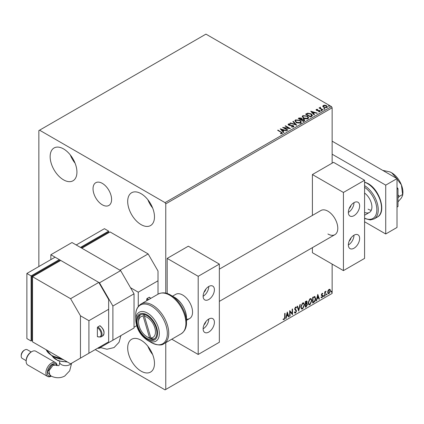 <?xml version="1.0" encoding="UTF-8"?>
<svg xmlns="http://www.w3.org/2000/svg" width="424" height="424" viewBox="0 0 424 424"><rect width="100%" height="100%" fill="white"/><g stroke="black" fill="none" stroke-linecap="round" stroke-linejoin="round"><path stroke-width="0.64" d="M102.311 183.375A13.123 7.574 -120 0 0 95.75 182.728A13.123 7.574 -120 0 0 93.741 193.238A13.123 7.574 -120 0 0 102.311 204.803A13.123 7.574 -120 0 0 108.873 205.454A13.123 7.574 -120 0 0 110.887 194.939A13.123 7.574 -120 0 0 102.311 183.375M141.086 371.148A18.942 10.939 60 0 1 128.71 354.459A18.942 10.939 60 0 1 131.615 339.279A18.942 10.939 60 0 1 141.086 340.218A18.942 10.939 60 0 1 153.462 356.907A18.942 10.939 60 0 1 150.557 372.087A18.942 10.939 60 0 1 141.086 371.148M152.645 354.533A18.942 10.939 60 0 1 147.859 346.249M63.536 179.845A18.942 10.939 60 0 1 51.161 163.15A18.942 10.939 60 0 1 54.065 147.971A18.942 10.939 60 0 1 63.536 148.909A18.942 10.939 60 0 1 75.912 165.604A18.942 10.939 60 0 1 73.008 180.783A18.942 10.939 60 0 1 63.536 179.845M75.096 163.224A18.942 10.939 60 0 1 70.31 154.946M141.086 224.619A18.942 10.939 60 0 1 128.71 207.924A18.942 10.939 60 0 1 131.615 192.745A18.942 10.939 60 0 1 141.086 193.683A18.942 10.939 60 0 1 153.462 210.378A18.942 10.939 60 0 1 150.557 225.557A18.942 10.939 60 0 1 141.086 224.619M152.645 207.999A18.942 10.939 60 0 1 147.859 199.715M332.146 163.155L332.146 107.797L165.763 203.859L165.058 202.635L331.441 106.578L205.947 34.127L38.86 130.592L38.86 266.542M328.022 290.61L329.045 289.332L330.068 289.428L330.434 290.694L329.045 293.641L328.218 293.721L327.651 292.3L328.022 290.61M329.867 289.263L330.434 290.694M324.742 296.053L324.742 291.887L325.123 291.67L325.123 292.284L326.072 291.193L325.181 292.973L325.123 295.835L324.742 296.053M322.113 293.334L322.844 293.503L322.622 293.991L322.134 293.832L321.768 294.606L322.844 296.021L322.044 297.685L321.26 297.574L321.482 297.06L322.001 297.197L322.463 296.259L321.387 294.844L322.113 293.334L322.844 293.503L322.563 293.339L322.357 293.784M322.622 293.991L321.853 293.668L321.487 294.442L321.768 294.606M321.487 294.442L322.717 295.449L322.844 296.021M321.482 297.06L322.001 297.197M322.373 295.915L321.509 295.417M314.582 296.429L315.695 298.501C315.753 300.113 315.122 301.4 313.802 302.37L312.658 303.033L312.658 297.33L315.006 296.53M306.658 300.955L306.87 301.761L306.409 303.24L307.469 304.406L306.303 306.7L305.317 307.268L305.317 301.57L306.812 301.003L307.151 301.92L306.69 303.404L307.109 303.473M298.676 311.105L297.091 306.319L297.505 306.08L298.708 309.711L299.906 304.692L300.319 304.453L298.676 311.105M290.069 316.071L289.693 316.288L289.693 310.591L292.157 313.416L292.157 309.165L292.539 308.948L292.539 314.645L290.069 311.831L290.069 316.071L289.693 315.965M284.69 317.269L284.69 313.479L285.071 313.257L285.071 317.104L284.17 319.622L283.237 319.505L283.428 318.954L284.165 319.044L284.69 317.269M95.262 349.577L165.058 389.873L332.146 293.408L332.146 264.099M165.763 389.465L165.763 342.677M165.763 293.132L165.763 203.859M287.286 311.979L288.93 316.728L288.516 316.966L288.013 315.435L286.624 316.235L286.115 318.355L285.707 318.594L287.286 311.979M295.544 313.055L294.903 313.103L294.436 312.451L294.744 311.985L295.517 312.488L296.206 311.126L294.881 309.647L294.691 308.889L295.57 307.05L296.132 307.013L296.524 307.464L296.228 307.988L295.565 307.639L295.067 308.646L296.588 310.914L295.544 313.055L294.77 312.997M294.987 312.387L295.517 312.488M296.228 307.988L295.284 307.474L294.786 308.481L295.067 308.646M300.764 307.071L302.635 302.969L303.78 302.869L304.559 304.856L302.667 308.942L301.544 309.038L300.764 307.071M308.1 302.837L309.976 298.735L311.121 298.634L311.9 300.616L310.008 304.708L308.884 304.798L308.1 302.837M317.783 294.373L319.426 299.121L319.012 299.36L318.509 297.828L317.12 298.629L316.611 300.749L316.198 300.987L317.783 294.373M323.539 296.344L323.856 295.687L324.175 295.979L323.856 296.636L323.258 296.185M323.856 295.687L324.175 295.979L323.888 295.82L323.576 296.477M326.448 294.664L326.766 294.007L327.084 294.298L326.766 294.956L326.167 294.5M326.766 294.007L327.084 294.298L326.803 294.139L326.485 294.797M331.197 291.924L331.51 291.267L331.828 291.558L331.51 292.216L330.911 291.765M331.51 291.267L331.828 291.558L331.547 291.399L331.229 292.056M322.834 106.371L323.263 105.433L324.879 105.189L326.528 105.714L327.476 106.912L326.994 107.59L323.745 107.32L322.791 106.117M320.38 107.611L320.618 108.369L323.009 109.816L322.627 110.039L319.023 107.956L319.929 108.041L319.998 107.32L320.411 107.224L320.295 108.003M319.304 108.12L319.929 108.369L319.998 107.32L319.998 107.643L320.411 107.548L320.411 107.224M316.103 109.975L316.325 109.44L317.571 109.312L317.661 109.62L316.792 109.678L316.914 110.171L319.749 110.569L319.993 111.634L318.721 111.803L318.604 111.48L319.505 111.401L319.389 110.797L317.226 110.653L316.548 110.399L316.325 109.44L316.066 109.805M316.792 109.678L316.914 110.5L317.332 110.632L317.332 110.309M320.274 111.236L319.993 111.634M318.604 111.809L319.505 111.724L319.389 110.797M311.688 116.351L310.543 117.013L305.609 114.167L307.707 113.16L311.174 113.871L312.493 115.402L311.688 116.351M303.202 121.253L298.268 118.402L298.968 117.999L301.326 118.047L301.914 118.921L303.955 119.202L304.644 120.077L303.202 121.253M301.93 118.794L301.914 119.25L303.955 119.526L303.955 119.202M296.561 125.085L290.043 123.151L290.456 122.912L295.401 124.38L292.857 121.529L293.27 121.291L296.625 125.048L296.561 125.414L296.625 125.048M287.954 130.057L287.578 130.274L282.638 127.423L288.786 128.127L285.108 126.002L285.49 125.78L290.424 128.631L284.281 127.937L287.954 130.057M280.492 133.74L281.669 133.571L281.669 133.247L280.926 132.208L277.641 130.311L278.022 130.094L282.517 133.083L282.183 133.534L280.677 133.745L280.492 133.412L281.785 133.152M165.058 202.635L39.565 130.184M280.238 128.811L286.815 130.714L286.401 130.952L284.313 130.332L282.93 131.133L284.001 132.336L283.587 132.574L280.238 128.811M293.556 126.967L291.368 126.983L291.426 126.665L293.021 126.691L293.276 126.326L293.021 127.015L292.878 125.811L289.608 125.451L288.664 125.133L288.082 124.418L288.394 123.956L290.18 123.888L290.191 124.237L288.898 124.253L289.025 124.9L293.265 125.594L293.911 126.453L293.556 126.967M288.898 124.253L289.025 125.223L289.889 125.462L289.889 125.133M296.201 122.467L294.85 120.792L295.459 119.875L299.975 120.262L301.305 121.942L300.68 122.854L296.201 122.467L296.201 122.796L300.68 123.183M307.315 116.028L308.646 117.708L308.02 118.619L303.542 118.232L302.185 116.558L302.8 115.641L307.315 116.028L308.635 117.867M310.734 111.205L317.311 113.107L316.898 113.346L314.809 112.726L313.426 113.526L314.497 114.729L314.083 114.968L310.734 111.205M321.079 110.532L320.984 110.113L321.71 110.166L321.805 110.585L321.079 110.532M321.805 110.913L321.805 110.585M323.894 108.756L324.62 108.809L324.715 109.233L323.989 109.175L323.894 108.756L323.894 108.433L324.62 108.486L324.715 108.904L323.989 108.851L323.894 108.433L323.989 108.851M328.733 106.111L328.637 105.693L329.363 105.746L329.459 106.164L328.733 106.111M332.146 293.408L165.058 389.873M331.441 106.578L332.146 107.797M300.892 123.04A18.942 10.939 60 0 1 301.236 124.015M277.927 130.475L278.022 130.094M278.022 130.417L282.485 133.237M281.351 133.671L281.351 133.348M280.566 129.182L286.444 130.926M283.81 132.447L282.93 131.133M281.457 129.484L282.585 131.069L283.645 130.131L281.457 129.484L282.585 130.746L283.645 130.131M282.585 131.069L282.585 130.746M283.232 127.767L288.786 128.451L288.786 128.127M285.389 126.161L285.49 125.78M285.49 126.108L289.836 128.62M287.673 130.216L284.281 128.26L284.281 127.937M292.878 126.135L293.021 127.015L291.426 126.988L291.426 126.665M288.113 124.582L288.394 123.956M288.394 124.285L290.18 124.216L290.18 123.888M288.898 124.577L289.025 125.223L288.898 124.577M289.889 125.462L290.848 125.472L290.848 125.149M290.848 125.472L293.265 125.923L293.265 125.594M293.265 125.923L293.89 126.606M290.414 123.262L290.456 122.912M290.456 123.236L295.401 124.709L295.401 124.38M293.048 121.741L293.27 121.291M293.27 121.614L296.296 125.011M294.86 120.962L295.459 119.875M295.459 120.204L299.975 120.591L299.975 120.262M299.975 120.591L301.294 122.107M295.512 121.079L296.577 122.573L300.16 122.896L300.658 121.964M299.593 120.485L295.984 120.162L295.496 120.904L296.577 122.25L300.16 122.573L300.674 121.799L299.593 120.485M300.16 122.896L300.16 122.573M296.577 122.573L296.577 122.25M298.549 118.566L301.326 118.376L301.326 118.047M301.326 118.376L301.914 119.25M303.955 119.526L304.644 120.4L304.188 121.01L304.188 120.681M304.188 121.01L303.202 121.577M303.51 120.814L304.003 119.971L303.573 119.42L302.095 119.255L301.241 119.679L303.075 121.068L303.96 120.125M300.929 119.6L301.379 118.8L300.955 118.275L299.153 118.476L300.738 119.716L301.337 118.953M300.738 119.716L300.929 119.277M299.153 118.476L300.738 119.388M303.075 121.068L303.51 120.49M301.241 119.679L303.075 120.739M308.02 118.943L303.542 118.556M303.918 118.338L307.501 118.656L307.994 117.729M306.934 116.245L303.324 115.922L302.837 116.669L303.918 118.01L307.501 118.333L308.015 117.559L306.934 116.245M307.501 118.656L307.501 118.333M305.889 114.326L307.707 113.484L307.707 113.16M307.707 113.484L311.174 114.199L311.174 113.871M311.174 114.199L312.477 115.567M311.714 115.932L310.792 114.093L307.972 113.542L306.494 114.236L306.494 114.565L310.416 116.828L311.714 115.932L311.799 115.434M306.494 114.236L310.416 116.505L311.82 115.27L311.82 115.593M310.416 116.828L310.416 116.505M311.062 111.576L316.94 113.319M313.426 113.849L314.306 114.84M314.142 112.524L311.953 111.878L313.082 113.139L314.142 112.524M316.325 109.763L316.972 109.615M317.571 109.609L317.571 109.312M316.792 110.007L316.914 110.5L316.792 110.007M317.332 110.632L319.065 110.643L319.065 110.32M319.065 110.643L319.749 110.892L319.749 110.569M319.749 110.892L320.237 111.385M319.505 111.724L319.389 111.125L319.505 111.724M321.079 110.855L320.984 110.436M319.399 108.062L319.399 107.738M320.38 107.935L320.618 108.369M320.618 108.698L322.722 109.98M324.62 108.809L324.715 109.233L324.62 108.809M322.834 106.694L323.263 105.433M323.263 105.762L324.879 105.512L324.879 105.189M324.879 105.512L326.528 106.042L326.528 105.714M326.528 106.042L327.455 107.071M323.406 106.339L324.127 107.431L326.549 107.659L326.862 106.996M326.151 105.936L323.703 105.693L323.38 106.17L324.127 107.102L326.549 107.336L326.888 106.837L326.151 105.936M326.549 107.659L326.549 107.336M324.127 107.431L324.127 107.102M328.733 106.435L328.637 105.693M328.637 106.016L329.363 106.069L329.363 105.746L329.459 106.164M284.79 313.421L284.79 316.945L283.889 319.463L284.17 319.622M283.889 319.463L282.956 319.341M287.223 312.25L288.93 316.728M286.624 316.235L286.343 316.071L287.726 315.271L288.013 315.435M286.343 316.071L285.834 318.191L286.115 318.355M287.318 313.336L287.037 313.172L286.507 315.392L287.848 314.942L287.318 313.336L286.788 315.557M289.693 310.628L292.157 313.416M292.258 309.112L292.258 314.46M289.788 315.906L289.788 311.666L290.069 311.831M294.463 311.82L295.236 312.324M295.984 306.96L296.524 307.464M296.244 307.305L296.016 307.702M295.947 307.824L295.284 307.474L295.947 307.824M294.786 308.481L295.3 309.25M295.014 309.085L295.767 309.546M295.486 309.382L296.588 310.914M296.307 310.75L295.263 312.891M297.314 306.192L298.708 309.711M299.948 304.671L298.523 310.633M303.637 302.805L304.559 304.856M304.278 304.692L302.386 308.783L302.667 308.942M302.386 308.783L301.406 308.942M303.425 303.43L302.37 303.383L300.86 306.69L301.634 308.338M304.178 305.073L303.563 303.489L302.651 303.547L301.141 306.854L301.766 308.434L302.651 308.37L304.178 305.073M302.37 303.383L302.651 303.547M300.86 306.69L301.141 306.854M306.87 301.761L307.151 301.92M306.95 303.414L307.469 304.406M307.188 304.246L306.022 306.536L306.303 306.7M306.022 306.536L305.317 306.944M306.669 303.939L305.418 304.183L305.699 306.462L307.087 304.628L306.494 303.955L305.699 304.347L305.699 306.462M306.494 301.989L305.81 301.544L305.418 301.771L305.699 303.759L306.775 302.153L306.091 301.708L305.699 301.936L305.699 303.759M306.298 301.448L305.81 301.544L306.298 301.448M305.418 301.771L305.699 301.936M305.418 304.183L305.699 304.347M306.213 303.791L306.547 303.828M310.978 298.565L311.9 300.616M311.614 300.452L309.721 304.543L310.008 304.708M309.721 304.543L308.746 304.702M310.766 299.196L309.711 299.148L308.2 302.45L308.969 304.098M311.518 300.833L310.903 299.254L309.992 299.307L308.481 302.614L309.107 304.194L309.992 304.13L311.518 300.833M309.711 299.148L309.992 299.307M308.2 302.45L308.481 302.614M314.857 296.466L315.414 298.337C315.467 299.948 314.841 301.236 313.522 302.206L313.802 302.37M313.522 302.206L312.658 302.704M315.414 298.337L315.695 298.501M314.624 297.102L314.094 296.922L312.753 297.537L312.753 302.063L313.039 302.227L314.46 301.257L315.313 298.719L314.38 297.081L313.039 297.696L313.039 302.227M312.753 297.537L313.039 297.696M314.094 296.922L314.491 296.996M317.719 294.643L319.426 299.121M317.12 298.629L316.839 298.464L318.223 297.664L318.509 297.828M316.839 298.464L316.331 300.584L316.611 300.749M317.815 295.729L317.528 295.565L317.004 297.786L318.344 297.335L317.815 295.729L317.284 297.95M322.341 293.827L321.853 293.668L322.341 293.827M321.959 294.977L322.436 295.284M322.563 295.857L321.763 297.521L322.044 297.685M321.763 297.521L320.979 297.409M321.196 296.895L321.721 297.033M321.228 295.252L321.97 295.719M323.576 295.523L323.888 295.82M324.837 291.834L325.123 292.284M325.712 291.262L325.892 291.739M325.033 292.231L325.181 292.973M324.901 292.809L324.837 295.671L325.123 295.835M326.485 293.843L326.803 294.139M330.153 290.53L328.764 293.477L329.045 293.641M328.764 293.477L328.086 293.62M329.469 289.746L328.764 289.682L327.752 291.924L328.314 293.069M330.058 290.917L329.618 289.804L329.045 289.841L328.033 292.088L328.441 293.175L329.045 293.132L330.058 290.917M328.764 289.682L329.045 289.841M327.752 291.924L328.033 292.088M331.229 291.108L331.547 291.399M332.146 141.176L397.007 178.621L397.007 227.465L385.723 233.979L364.576 221.768M332.146 154.203L385.723 185.134L385.723 233.979M397.007 178.621L385.723 185.134M51.134 376.093L47.366 372.092L52.247 364.237A6.98 4.028 120 0 0 47.34 372.155A6.98 4.028 120 0 0 51.187 376.115M59.673 361.322L59.673 362.197C59.508 364.269 59.201 365.435 58.735 365.695L55.793 365.059L52.926 365.419L48.967 370.73L49.926 375.489C55.168 378.282 60.097 378.468 64.718 376.056L69.684 370.809L71.614 363.23M26.161 361.391L26.161 360.575A6.98 4.028 -60 0 1 31.095 352.026L31.8 351.623A7.977 4.606 120 0 0 26.161 361.391A7.977 4.606 120 0 0 27.814 365.043L47.552 376.438A7.977 4.606 -60 0 1 46.333 370.046A7.977 4.606 -60 0 1 51.543 363.018A7.977 4.606 -60 0 1 55.528 362.626A7.977 4.606 -60 0 1 57.15 365.605M55.528 362.626L35.791 351.226A7.977 4.606 120 0 0 31.8 351.623L31.095 352.026M21.2 356.112L21.2 355.301A4.028 2.327 -60 0 1 24.046 350.367L24.751 349.964A5.024 2.899 120 0 0 21.2 356.112A5.024 2.899 120 0 0 22.239 358.413L26.161 360.676M31.185 351.978L27.263 349.715A5.024 2.899 120 0 0 24.751 349.964L24.046 350.367M56.964 365.546A6.98 4.028 120 0 0 52.247 364.237L56.943 365.541M70.585 363.824L32.516 341.845L32.516 276.718L70.585 298.697L80.459 315.795L88.918 320.676L88.918 353.24L70.585 363.824M70.585 298.697L98.787 282.416L60.717 260.437L32.516 276.718L31.811 276.31L58.602 260.845L59.307 261.253L59.307 259.621L31.106 275.902L26.876 273.459L55.078 257.183L59.307 259.621M97.377 327.678A0.599 0.345 -60 0 1 97.801 326.946A5.984 3.456 60 0 1 101.707 332.215A5.984 3.456 60 0 1 100.79 337.011L97.504 336.746A0.599 0.345 -60 0 1 97.377 336.471A5.385 3.106 -120 0 0 101.182 334.271A5.385 3.106 -120 0 0 97.377 327.678L97.377 336.471M97.801 326.946L99.773 325.807A0.599 0.345 -60 0 1 100.075 325.775C104.246 329.427 105.141 332.787 102.767 335.872A5.984 3.456 -120 0 0 103.684 331.075A5.984 3.456 -120 0 0 99.773 325.807M88.918 353.24L108.655 341.845L108.655 309.281L88.918 320.676M108.655 309.281L108.655 299.514L98.787 282.416M80.459 358.126L80.459 315.795M31.811 276.31L31.811 339.81L32.516 340.218L31.106 341.029L31.106 275.902M26.876 273.459L26.876 338.585L31.106 341.029M51.309 376.173A7.977 4.606 -60 0 1 47.552 376.438M349.191 241.092A3.986 2.3 120 0 0 351.056 237.859M349.191 208.529A3.986 2.3 120 0 0 351.056 205.296M219.346 269.15L320.936 210.495A13.96 8.061 60 0 1 327.916 211.184A13.96 8.061 60 0 1 337.032 223.485A13.96 8.061 60 0 1 334.891 234.673A13.96 8.061 60 0 1 327.916 233.979M353.998 202.64A7.977 4.606 -60 0 1 357.989 202.243A7.977 4.606 -60 0 1 359.213 208.635A7.977 4.606 -60 0 1 353.998 215.662A7.977 4.606 -60 0 1 350.012 216.06A7.977 4.606 -60 0 1 348.788 209.668A7.977 4.606 -60 0 1 353.998 202.64A7.977 4.606 -60 0 1 348.358 212.408M353.998 248.226A7.977 4.606 120 0 0 359.213 241.198A7.977 4.606 120 0 0 357.989 234.806A7.977 4.606 120 0 0 353.998 235.203A7.977 4.606 120 0 0 348.788 242.231A7.977 4.606 120 0 0 350.012 248.623A7.977 4.606 120 0 0 353.998 248.226M348.358 244.971A7.977 4.606 120 0 0 353.998 235.203M343.424 270.613L343.424 192.464L364.576 180.253L364.576 258.401L343.424 270.613L312.403 252.704L312.403 247.653M343.424 192.464L312.403 174.55L312.403 215.418M312.403 174.55L333.556 162.339L364.576 180.253M154.659 338.649A13.96 8.061 60 0 1 152.831 338.956L150.88 337.949A11.962 6.906 -120 0 0 154.829 327.81A11.962 6.906 -120 0 0 144.441 316.235L144.95 314.693M151.336 338.182L151.527 338.824A13.96 8.061 60 0 1 148.421 337.61L147.011 336.794A11.962 6.906 -120 0 0 149.577 337.817L151.527 338.824A13.96 8.061 60 0 0 152.831 338.956M143.709 314.38L143.137 316.108L149.577 337.817M143.137 316.108A11.962 6.906 -120 0 0 138.547 322.145A11.962 6.906 -120 0 0 147.011 336.794M138.547 322.145L138.547 320.512A13.96 8.061 60 0 1 140.773 314.592M150.88 337.949L144.441 316.235M144.319 314.507L144.648 315.62M364.576 212.403A11.962 6.906 -120 0 0 369.431 212.429A11.962 6.906 -120 0 0 371.461 203.568A11.962 6.906 -120 0 0 364.576 193.037M368.101 209.149A11.962 6.906 -120 0 0 371.286 210.272M147.011 315.631A13.96 8.061 60 0 1 156.127 327.932A13.96 8.061 60 0 1 153.992 339.115A13.96 8.061 60 0 1 147.011 338.426A13.96 8.061 60 0 1 137.89 326.125A13.96 8.061 60 0 1 140.031 314.937A13.96 8.061 60 0 1 147.011 315.631M186.491 317.857C185.839 309.149 181.912 302.339 174.693 297.42L170.687 295.109A22.35 12.9 60 0 1 186.491 322.479L186.491 317.857A16.684 9.63 -120 0 0 174.693 297.42L170.687 295.109C166.441 292.502 162.286 292.152 158.226 294.071L141.065 303.981A22.933 13.239 60 0 1 152.529 305.116A22.933 13.239 60 0 1 167.512 325.325A22.933 13.239 60 0 1 163.993 343.7L181.159 333.794A22.933 13.239 -120 0 0 184.673 315.414A22.933 13.239 -120 0 0 169.69 295.21A22.933 13.239 -120 0 0 158.226 294.071M163.993 343.7C161.565 345.703 157.41 345.359 151.532 342.661L147.526 340.35C140.312 335.437 136.38 328.626 135.728 319.919A16.684 9.63 60 0 1 147.526 313.108A16.684 9.63 60 0 1 159.323 333.54A16.684 9.63 60 0 1 147.526 340.35L151.532 342.661A22.35 12.9 -120 0 0 167.332 333.54A22.35 12.9 -120 0 0 151.532 306.17A22.35 12.9 -120 0 0 135.728 315.292C135.595 310.31 137.371 306.536 141.065 303.981M98.787 347.542L99.492 347.95L112.89 340.218L112.89 306.022L99.492 282.824L50.848 254.739L71.995 242.528L120.644 270.613L134.037 293.811L112.89 306.022M112.89 340.218L134.037 328.006L134.037 293.811M99.492 282.824L120.644 270.613M50.848 254.739L50.848 259.621M382.74 170.384L389.789 171.863L391.649 172.764L396.08 177.725L395.762 177.905M396.08 177.725L401.417 184.917L402.593 194.51L399.366 196.37L397.993 194.897M402.593 194.51L402.63 195.369L401.417 197.939L397.993 201.882M397.993 197.769L399.366 196.37M389.879 171.906A15.953 9.211 60 0 1 389.958 171.932A15.953 9.211 60 0 1 391.649 172.764A15.953 9.211 60 0 1 401.417 184.917A15.953 9.211 60 0 1 402.8 194.176L402.636 195.321M397.007 187.434L397.993 188.659L397.007 189.231M397.993 188.659L397.993 206.52L397.007 207.092M203.96 324.938A3.986 2.3 120 0 0 205.826 321.71M203.96 292.375A3.986 2.3 120 0 0 205.826 289.147M172.436 296.228L175.706 294.341A13.96 8.061 60 0 1 182.686 295.035A13.96 8.061 60 0 1 191.802 307.336A13.96 8.061 60 0 1 189.661 318.519A13.96 8.061 60 0 1 186.491 319.145M208.767 286.486A7.977 4.606 -60 0 1 212.758 286.094A7.977 4.606 -60 0 1 213.977 292.481A7.977 4.606 -60 0 1 208.767 299.514A7.977 4.606 -60 0 1 204.781 299.906A7.977 4.606 -60 0 1 203.557 293.514A7.977 4.606 -60 0 1 208.767 286.486A7.977 4.606 -60 0 1 203.128 296.254M208.767 332.077A7.977 4.606 120 0 0 213.977 325.044A7.977 4.606 120 0 0 212.758 318.652A7.977 4.606 120 0 0 208.767 319.049A7.977 4.606 120 0 0 203.557 326.077A7.977 4.606 120 0 0 204.781 332.469A7.977 4.606 120 0 0 208.767 332.077M203.128 328.817A7.977 4.606 120 0 0 208.767 319.049M198.194 354.464L198.194 276.31L219.346 264.099L219.346 342.253L198.194 354.464L171.773 339.211M198.194 276.31L167.173 258.401L167.173 293.519M167.173 258.401L188.325 246.19L219.346 264.099M100.488 347.601L99.852 347.744M99.174 347.765L98.591 347.654M148.14 253.923L110.065 231.944L81.869 248.226L119.939 270.205L148.14 253.923L158.009 271.021L158.009 280.789L138.266 292.184L138.266 306.478M147.87 300.049A5.385 3.106 -120 0 0 146.731 299.185L146.731 300.711M146.731 299.185A0.599 0.345 -60 0 1 147.149 298.454L149.126 297.314A0.599 0.345 -60 0 1 149.423 297.282L150.806 298.353M158.009 294.198L158.009 280.789M136.618 325.701L134.037 327.19M130.513 287.705L138.266 292.184M81.164 247.817L107.95 232.352L108.655 232.76L108.655 231.128L80.459 247.409L76.23 244.971L104.426 228.69L108.655 231.128M100.663 347.68A7.977 4.606 -60 0 1 97.6 348.226M98.538 347.685A6.98 4.028 120 0 0 99.258 347.812M99.757 347.797A6.98 4.028 120 0 0 100.541 347.622M281.356 132.341L281.356 132.018M298.968 118.323L298.968 117.999M306.356 114.061L306.356 113.733M310.824 116.595L310.824 116.266M318.079 110.627L318.079 110.304M321.795 109.445L321.795 109.116M284.79 316.945L285.071 317.104M305.609 304.072L305.889 304.236M313.002 297.388L313.288 297.553M324.837 294.272L325.123 294.436M52.247 364.237L52.926 365.419M59.673 362.197A5.984 3.456 0 0 0 61.422 364.64A5.984 3.456 0 0 0 69.88 364.64A5.984 3.456 0 0 0 71.227 363.453M46.237 349.768A19.939 11.512 0 0 0 61.093 358.344M54.998 357.246A15.953 9.211 0 0 0 63.065 359.478M52.327 356.049A13.96 8.061 0 0 0 66.87 361.677M364.576 185.633A19.939 11.512 60 0 1 377.259 203.223A19.939 11.512 60 0 1 374.122 218.932L370.29 219.95L364.576 218.487M364.576 218.132A18.942 10.939 -120 0 0 376.841 209.801A18.942 10.939 -120 0 0 364.576 187.307M364.576 181.997L367.894 183.459C379.851 189.729 386.805 212.398 377.365 217.056A19.939 11.512 -120 0 0 380.423 201.082A19.939 11.512 -120 0 0 367.396 183.507A19.939 11.512 -120 0 0 364.576 182.209M147.011 314.846A14.919 8.613 -120 0 0 136.459 320.936A14.919 8.613 -120 0 0 147.011 339.211A14.919 8.613 -120 0 0 157.558 333.116A14.919 8.613 -120 0 0 147.011 314.846M147.149 298.454A5.984 3.456 60 0 1 148.628 299.614M150.6 298.475A5.984 3.456 -120 0 0 149.126 297.314M288.712 124.508L288.712 124.831M300.674 121.799L300.674 122.123M295.496 120.904L295.496 121.227M304.644 120.077L304.644 120.4M301.379 118.8L301.379 119.128M304.003 119.971L304.003 120.294M308.015 117.559L308.015 117.888M316.67 109.853L316.67 110.182M319.67 111.168L319.67 111.496M324.821 108.745L324.821 109.074M326.888 106.837L326.888 107.161M323.38 106.17L323.38 106.493M295.91 307.612L295.629 307.448M303.563 303.489L303.282 303.33M301.766 308.434L301.485 308.269M310.903 299.254L310.617 299.09M309.107 304.194L308.826 304.034M322.447 293.837L322.166 293.673M321.98 295.04L321.699 294.876M321.646 297.208L321.366 297.044M322.272 295.83L321.991 295.666M329.618 289.804L329.331 289.64M328.441 293.175L328.16 293.011M67.522 362.054L58.046 360.782L52.221 355.99M63.907 359.965L53.323 356.547M62.01 358.874L51.839 355.778L46.179 349.731M100.79 337.011L102.767 335.872M369.431 212.429L364.576 215.233M186.491 320.353L189.661 318.519M219.346 301.385L334.891 234.673M374.122 218.932L377.365 217.056M135.728 319.919L135.728 315.292M181.159 333.794C184.848 331.234 186.624 327.466 186.491 322.479M120.909 335.585L119.033 342.322L114.067 347.563L106.928 349.238L100.271 347.5"/></g></svg>
